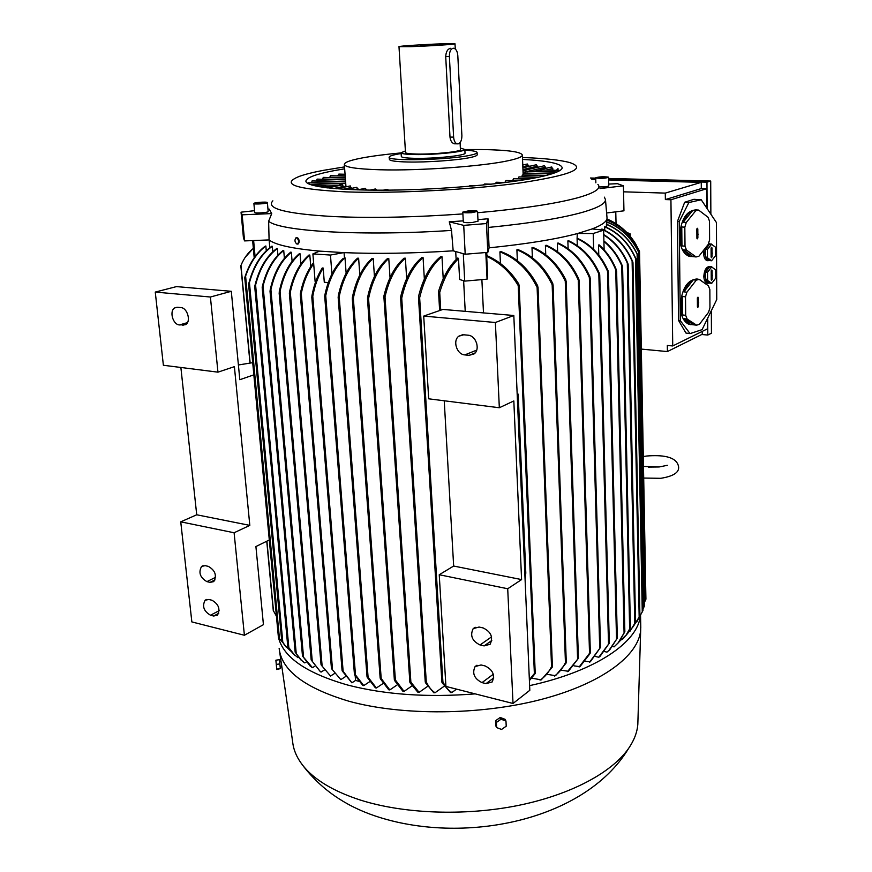 <?xml version="1.0" encoding="UTF-8"?>
<svg xmlns="http://www.w3.org/2000/svg" width="872" height="872" viewBox="0 0 872 872"><rect width="100%" height="100%" fill="white"/><g stroke="black" fill="none" stroke-linecap="round" stroke-linejoin="round"><path stroke-width="1.31" d="M597.887 184.384C601.636 188.417 594.944 192.875 577.798 197.748C555.606 203.743 522.208 208.746 477.616 212.735M604.372 197.159L605.473 199.644C605.571 203.492 598.41 207.58 583.968 211.896C562.691 218.044 530.776 223.232 488.2 227.461L489.083 247.844L487.819 252.357L465.201 254.232L463.719 225.368L449.265 221.815L463.25 220.856M522.47 157.505C544.673 158.301 560.522 160.012 570.005 162.65C587.161 168.47 570.637 175.218 520.453 182.88C470.913 189.747 395.463 193.649 346.304 191.884C295.455 189.344 279.825 184.166 299.401 176.362C305.037 174.324 312.939 172.329 323.12 170.4L344.527 166.901M462.89 213.913C414.745 217.324 371.636 218.218 333.584 216.572C285.754 213.804 265.513 208.561 272.86 200.843M606.988 217.455L607.032 217.913C607.141 221.39 602.181 225.063 592.175 228.922L577.689 233.489L593.222 233.5L593.658 249.425M478.02 221.183L472.155 222.545C466.891 222.851 463.937 222.643 463.305 221.924L462.803 212.147M471.665 212.681L477.551 211.405C476.908 210.708 473.954 210.523 468.689 210.828L462.792 212.103C463.424 212.79 466.389 212.986 471.665 212.681M608.307 177.092C603.119 176.536 598.922 176.776 595.718 177.801L595.968 178.008C601.135 178.575 605.332 178.335 608.58 177.31L608.307 177.092M268.162 211.471L268.173 211.547C268.423 212.605 254.875 213.564 254.711 212.495L254.7 212.408M253.905 203.558C254.057 204.582 267.628 203.634 267.388 202.62L267.377 202.555C267.126 201.541 253.676 202.478 253.894 203.492L254.7 212.43M342.249 670.982L342.238 670.045L351.896 682.82L342.249 670.982M614.106 646.861L618.117 642.893L624.788 631.797L618.771 642.315L614.106 646.861L612.591 646.523M640.31 615.643C638.26 641.857 596.11 671.146 529.62 685.643M475.218 693.872C427.585 697.622 385.119 694.69 347.819 685.076C306.573 673.271 283.444 657.401 278.44 637.465M640.746 625.42L640.68 629.998C638.751 655.57 601.713 683.757 540.858 699.54C480.112 715.312 402.057 715.847 349.116 701.284C304.884 688.106 281.558 670.448 279.138 648.321M329.627 177.561L330.553 175.708L345.192 176.111M322.498 179.272L323.283 177.387L345.334 178.008M316.46 181.049L317.092 179.12L345.476 179.937M311.62 182.902L312.078 180.918L345.617 181.921M308.143 183.621L308.426 182.804L340.887 183.807M522.546 159.402C548.412 160.84 561.633 163.674 562.189 167.893C561.851 170.389 555.911 173.059 544.357 175.904C516.442 182.749 453.037 188.995 397.392 190.02C341.628 191.077 304.655 186.881 305.93 180.875C306.911 177.485 316.274 174.084 333.998 170.672L344.658 168.797M598.519 245.032C606.051 251.692 611.784 259.976 615.741 269.895L616.558 271.257L616.286 269.688C612.34 259.78 606.607 251.496 599.075 244.847L598.519 245.032L598.781 255.082M312.786 296.273L312.056 297.832L311.849 296.197C313.822 285.351 317.277 275.955 322.237 267.976L323.174 268.042C318.215 276.021 314.759 285.427 312.786 296.273L343.132 671.211M637.944 720.479L637.824 724.305C637.214 732.317 634.129 740.361 628.592 748.438C611.806 772.657 570.332 795.002 517.314 805.63C464.296 816.17 403.692 813.827 360.332 800.06C332.93 791.089 313.637 779.394 302.442 764.951C296.72 757.452 293.45 749.735 292.643 741.789L281.667 665.325L281.013 661.467L279.748 661.641M296.502 237.784L295.88 237.882C294.387 240.28 294.769 242.362 297.036 244.127L297.657 244.029C299.161 241.631 298.78 239.549 296.502 237.784L297.145 237.675C299.423 239.44 299.805 241.522 298.3 243.909L297.69 244.018M464.841 149.548L481.736 149.537C507.94 149.973 521.489 151.859 522.383 155.183C522.099 156.862 517.619 158.65 508.932 160.557C484.178 166.225 419.759 170.901 380.159 169.778C356.321 169.059 344.375 167.206 344.331 164.209C344.92 162.138 351.056 160.023 362.719 157.843C373.031 155.957 385.816 154.311 401.098 152.905M512.649 180.678L513.477 178.706L528.585 179.098M518.382 178.836L518.938 176.896L537.73 177.376M522.001 176.972L522.241 175.065L545.436 175.632M477.202 154.671L477.213 154.845C477.038 155.707 474.63 156.622 469.975 157.581C457.353 160.285 426.931 162.454 407.66 161.996C395.572 161.691 389.479 160.797 389.37 159.293L389.228 157.265M280.37 668.312L279.411 660.475M704.194 249.534L703.682 253.556C703.824 257.338 704.914 259.692 706.941 260.619L708.129 260.75M710.124 260.619L707.257 260.314L704.772 253.665L706.691 246.373M697.153 278.975C687.278 279.738 681.664 288.73 680.324 305.963C680.716 315.664 683.539 321.757 688.793 324.231L691.016 324.711M696.63 325.191L689.883 324.373L684.16 318.683L687.158 319.076L696.63 325.191L699.442 324.275L708.587 312.252L709.95 307.707L709.852 289.548L708.446 285.82L699.115 279.345L696.107 279.018L699.431 279.422L703.41 282.321M685.686 315.337L682.678 314.956L681.413 306.094L682.482 296.491L685.501 296.84L685.686 315.337L687.158 319.076M695.9 209.858C686.22 210.784 680.781 219.711 679.582 236.65C680.04 247.103 683.103 253.61 688.782 256.161L691.147 256.597M696.107 256.957L689.883 256.27L683.463 249.817L686.504 250.101L696.107 256.957L698.952 256.194L708.217 244.422L709.601 239.844L709.503 221.205L708.075 217.292L698.625 210.076L695.573 209.858L697.317 209.978M685.011 246.187L681.959 245.915L680.683 236.737L681.762 226.949L684.825 227.2L685.011 246.187L686.504 250.101M710.222 266.494C706.516 266.407 704.38 269.655 703.824 276.239C703.955 279.934 705.012 282.234 706.996 283.149L708.173 283.302M710.211 283.16L707.388 282.899L704.914 276.359C705.492 269.688 707.661 266.451 711.399 266.625L713.133 268.031M464.874 150.18C472.984 150.616 477.06 151.423 477.104 152.622C476.94 153.472 474.521 154.377 469.866 155.325C448.328 160.088 386.013 161.364 389.217 157.08C389.468 156.132 392.28 155.151 397.665 154.137L401.142 153.537M460.362 148.077L464.841 149.472C465.659 151.772 434.125 155.009 414.473 154.562C405.654 154.366 401.185 153.745 401.087 152.698L405.404 150.976M465.016 153.047L465.027 153.178C465.844 155.543 434.343 158.813 414.701 158.323C405.883 158.115 401.425 157.483 401.316 156.404L401.098 152.829M442.834 43.796L455.01 43.796C455.631 44.33 427.901 46.118 410.679 46.652L398.973 46.63C398.678 46.074 425.787 44.33 442.834 43.796M460.438 149.57L460.438 149.679C461.125 151.663 433.994 154.442 417.067 154.061C409.437 153.897 405.578 153.363 405.491 152.458L398.984 46.663M455.598 143.804L454.203 143.793C451.87 142.954 450.464 140.719 449.996 137.089L445.712 56.549C446.006 51.797 447.576 49.05 450.399 48.331L450.682 48.32M420.882 45.747L437.537 44.69L420.882 45.747M453.211 48.243C450.671 48.963 449.396 51.699 449.385 56.451L453.614 137.111C453.93 140.752 455.064 142.997 457.026 143.826L458.149 143.891C460.623 142.964 461.866 140.207 461.888 135.618L457.811 55.59C457.462 51.633 456.209 49.214 454.072 48.32L453.211 48.243M712.141 274.222L712.162 279.367L711.508 280.293L711.236 279.64L711.192 270.941L711.781 270.004L712.119 270.68L712.141 274.222L711.258 274.255L711.247 270.549M711.236 279.661L711.672 274.244M712.032 251.594L712.053 256.782L711.41 257.698L711.127 257.033L711.083 248.269L711.672 247.321L712.021 248.019L712.032 251.594L711.149 251.637L711.138 247.877M711.127 257.087L711.563 251.616M712.152 275.835L711.269 275.661M712.555 275.716L711.683 275.541M712.043 253.218L711.16 253.054M712.457 253.098L711.574 252.935M707.595 280.446L711.716 283.324L715.77 278.059L715.738 269.906L711.639 266.974L707.552 272.238L707.595 280.446L705.688 280.239L709.808 283.117L711.716 283.324M697.829 232.639L697.873 237.947L697.208 238.874L696.913 238.187L696.848 229.227L697.447 228.279L697.807 228.987L697.829 232.639L696.946 232.693L696.902 228.791M696.913 238.307L697.371 232.671M698.341 301.385L698.374 306.552L697.698 307.489L697.426 306.846L697.36 298.115L697.971 297.156L698.308 297.832L698.341 301.385L697.458 301.407L697.426 297.668M697.426 306.89L697.873 301.396M707.465 257.774L711.607 260.761L715.683 255.529L715.65 247.31L711.53 244.269L707.421 249.501L707.465 257.774L705.546 257.589L709.699 260.575L711.607 260.761M501.051 719.193L505.978 721.068L506.218 726.191L501.553 729.45L496.637 727.586L496.375 722.463L501.051 719.193L500.212 717.471L495.558 720.73L496.375 722.463M275.879 660.18L276.762 669.543L275.879 660.18L279.302 659.723L279.868 663.93L276.435 664.388M711.639 266.974L709.732 266.778L705.633 272.042L705.688 280.239M707.552 272.238L705.633 272.042M697.851 234.296L696.957 234.143M698.265 234.197L697.382 234.034M698.352 302.998L697.469 302.813M698.766 302.867L697.883 302.693M711.53 244.269L709.612 244.095L705.503 249.327L705.546 257.589M707.421 249.501L705.503 249.327M495.558 720.73L495.808 725.853L496.637 727.586M500.212 717.471L505.128 719.346L505.978 721.068M276.882 669.075L280.315 668.617L276.762 669.543M280.315 668.617L279.868 663.93M699.486 210.73L702.2 212.801M683.19 222.273C685.577 216.212 688.749 212.288 692.695 210.523L683.19 222.273L686.242 222.513L684.825 227.2M692.695 210.523L695.747 210.741L686.242 222.513M681.762 226.949L681.959 245.915M698.625 210.076L695.747 210.741M683.463 249.817L693.077 256.673M683.888 291.848C686.242 285.787 689.371 281.787 693.262 279.836L683.888 291.848L686.907 292.196L685.501 296.84M693.262 279.836L696.281 280.163L686.907 292.196M682.482 296.491L682.678 314.956M699.115 279.345L696.281 280.163M684.16 318.683L693.632 324.787M707.704 245.076L711.214 243.953L712.936 245.305M710.015 243.822L708.435 243.833M608.602 178.466L710.702 181.049L710.865 214.207M711.334 310.683L711.443 333.224L707.802 335.044L707.715 318.106M590.431 178.008L595.718 178.139M322.825 186.281L324.068 185.333L325.398 185.998M339.59 185.464L340.919 183.796L342.805 184.984M556.39 170.323L557.993 168.569L556.51 170.323M539.528 171.751L540.902 169.495L541.915 169.844M523.004 170.912L524.007 170.443L527.407 171.784M716.446 222.578L716.74 299.576L702.102 329.627L690.046 333.616L680.291 320.634L679.223 221.608L688.869 202.533L701.241 199.775L716.446 222.578M701.742 334.51L707.802 335.044M710.702 181.049L706.963 182.172L608.634 179.643M595.75 179.305L591.739 179.207M707.105 208.572L706.963 182.172M217.956 372.159L163.38 365.259L155.26 292.076L176.482 286.605L231.298 291.303L210.403 297.014L217.956 372.159L234.394 366.654L249.817 525.38L234.099 532.759L180.744 521.838L196.723 514.785L180.875 367.472M234.099 532.759L244.4 635.263L191.851 621.921L180.744 521.838M177.55 307.271L180.842 307.587C187.491 307.794 191.328 321.681 185.573 324.657L179.447 324.94C172.809 324.678 169.026 310.803 174.814 307.87L177.55 307.271M205.193 565.666L208.364 566.375C215.242 570.397 217.03 575.466 213.76 581.613L210.065 582.365L206.904 581.635C200.048 577.58 198.282 572.501 201.596 566.408L205.193 565.666M208.811 599.478L211.961 600.241C218.73 604.22 220.551 609.223 217.422 615.251L213.64 616.014L210.501 615.229C203.754 611.196 201.966 606.193 205.127 600.219L208.811 599.478M244.4 635.263L263.431 624.668L255.91 546.537L269.306 539.986M249.817 525.38L196.723 514.785M155.26 292.076L210.403 297.014M499.329 407.747L495.383 322.498L423.716 316.089L428.686 398.809L499.329 407.747L513.826 400.946L521.587 579.586L507.711 588.753L439.237 574.735L453.658 566.037L444.24 400.782M439.237 574.735L445.93 686.438L513.019 703.475L507.711 588.753M513.019 703.475L529.816 690.297L513.815 315.5L442.889 309.429L423.716 316.089M495.383 322.498L513.815 315.5M463.73 334.783L468.035 335.197C476.003 335.513 480.527 349.345 474.161 353.879L469.082 355.351L464.787 354.904C456.808 354.501 452.394 340.636 458.836 336.178L463.73 334.783M474.924 339.546L476.712 343.252M479.066 627.033L483.164 627.949C491.056 631.829 493.389 637.258 490.129 644.245L484.091 645.901L480.014 644.964C472.123 641.018 469.845 635.579 473.18 628.636L479.066 627.033M481.061 664.965L485.126 665.946C492.876 669.805 495.22 675.146 492.157 681.969L486.042 683.615L481.987 682.613C474.248 678.688 471.948 673.337 475.087 666.557L481.061 664.965M521.587 579.586L453.658 566.037M339.263 185.529L340.919 183.796L342.772 184.951M322.509 186.346L324.068 185.333L325.823 186.172M326.629 187.807L324.635 185.9L319.959 186.87M344.178 187.186L342.162 184.929L327.654 187.927M556.619 172.155L526.437 171.446L524.846 173.256M557.993 168.569L558.047 170.356M560.053 170.411L542.177 170.007L540.586 171.784M539.201 171.751L540.117 169.691L542.362 170.018M523.004 170.759L525.511 170.999M336.57 188.777L350.272 185.921L351.252 188.45M346.631 189.42L356.79 187.284L358.087 189.802M357.771 189.878L365.237 188.287L366.752 190.085M369.968 190.129L375.331 188.973L377.02 190.183M383.244 190.183L386.939 189.377L388.716 190.14M397.621 190.009L401.861 189.922M413.165 189.595L416.576 189.475M430.016 188.897L433.166 188.744M468.384 186.379L470.215 185.66L475.033 185.801M482.979 185.06L484.625 183.981L491.437 184.177M495.013 183.785L496.419 182.259L505.618 182.52M504.877 182.499L505.978 180.493L517.924 180.82M701.241 199.775L693.938 199.306L684.662 202.26L677.446 221.466L678.547 320.406L685.937 333.039L690.046 333.616M688.869 202.533L684.662 202.26M679.223 221.608L677.446 221.466M680.291 320.634L678.547 320.406M702.243 331.404L702.265 334.248L667.396 351.569L667.32 345.454L672.726 345.955L670.928 199.764L665.369 199.579L701.306 188.559L706.691 188.712L706.8 208.125M592.088 179.523L595.761 179.621M608.645 179.959L701.262 182.346L701.306 188.559M707.421 318.694L707.475 328.82L672.726 345.955M253.85 374.84L239.822 379.712L231.298 291.303M264.957 202.729L256.324 203.372L264.957 202.729M262.559 202.446L262.635 203.372M258.243 202.773L258.319 203.612M599.151 177.332L606.095 177.256L601.189 178.062L598.181 177.844L599.151 177.332L599.162 177.921M603.097 177.038L603.119 177.921M473.703 211.144L474.662 211.733L471.131 212.343L465.681 211.765L473.703 211.144L473.736 211.896M469.223 211.155L469.278 212.354M337.78 175.904L338.848 174.095L345.061 174.258M333.475 186.728L326.226 186.488M540.967 169.495L551.758 166.977L552.848 169.909L554.363 170.28M552.848 169.909L551.551 170.214M539.615 170.029L532.879 171.599M524.072 170.432L544.531 165.724L545.785 168.372M522.884 167.805L536.335 164.754L537.719 167.293M522.775 165.026L527.342 164.001L528.835 166.454M641.323 349.094L667.396 351.569M701.262 182.346L665.282 193.104L623.556 191.818M665.369 199.579L665.282 193.104M706.691 188.712L670.928 199.764M554.494 676.04C559.094 672.737 562.734 668.257 565.438 662.6L566.19 661.903L566.037 663.156L555.54 675.713L547.42 674.361M553.022 285.395L552.161 284.773C543.975 267.715 532.225 256.063 516.9 249.806L518.132 249.643C532.966 255.703 544.51 266.963 552.739 283.4L553.022 285.395M567.465 671.647L578.343 658.382L568.402 671.298L561.426 670.23M566.102 281.7L565.252 281.002C557.47 264.935 546.384 253.828 531.996 247.659L533.086 247.485C547.115 253.501 558.026 264.303 565.83 279.879L566.102 281.7M579.106 667.036L590.257 652.354L590.082 653.542L579.945 666.666L574.027 665.859M579.128 281.013L578.278 280.108C570.997 263.573 560.042 252.019 545.414 245.446L546.384 245.283C560.696 251.692 571.52 262.973 578.845 279.116L579.128 281.013M589.527 662.219L600.459 647.46L590.279 661.848L585.374 661.27M590.181 278.55L589.341 277.525C582.343 261.262 571.683 249.828 557.339 243.201L558.189 243.026C572.304 249.523 582.867 260.761 589.897 276.74L590.181 278.55M598.792 657.248L609.256 643.22L600.012 656.398L598.792 657.248L595.532 656.507M599.663 275.04L598.824 273.961C591.957 258.363 581.635 247.354 567.868 240.912L568.62 240.737C582.245 247.092 592.502 257.981 599.38 273.383L599.663 275.04M606.977 652.114L609.136 650.152L617.256 638.239L609.866 649.618L606.977 652.114L604.59 651.591M577.438 238.514L579.488 239.255C592.186 245.795 601.702 256.292 608.057 270.745L608.329 272.304L607.501 271.138C600.764 255.823 590.627 244.978 577.09 238.601L577.297 233.587M273.437 610.782L276.435 616.199M253.36 248.4C248.008 252.629 243.888 258.308 240.966 265.448L240.955 265.6M245.087 257.469L253.338 248.258M252.706 362.665L238.405 364.976M266.287 250.896L265.851 245.98C256.924 252.771 250.177 262.81 245.599 276.097L244.934 277.656L278.419 637.443L282.539 642.25M244.934 277.656L244.869 277.242C249.196 263.845 255.779 253.621 264.619 246.58L265.851 245.98M286.278 647.188L281.721 640.757L284.719 645.302L290.692 651.046M248.782 284.512L248.694 283.858C253.142 266.385 260.913 253.806 271.988 246.144L272.315 246.329C261.644 253.73 254.014 265.84 249.436 282.659L248.782 284.512M294.758 655.308L287.76 646.283L292.73 653.313L298.017 657.706L298.529 657.39M254.929 286.801L254.82 285.994C258.973 268.75 266.341 256.226 276.904 248.4L277.34 248.564C267.105 256.15 259.856 268.293 255.594 284.97L254.929 286.801M303.859 662.295L300.786 659.821L295.161 652.18L301.483 660.333L304.775 662.905L306.236 662.022M262.385 287.662L262.265 286.768C266.287 270.276 273.263 258.145 283.193 250.395L283.727 250.537C274.048 258.112 267.159 269.917 263.072 285.972L262.385 287.662M302.639 656.191L312.481 667.69L310.16 666.066L302.639 656.191M270.233 291.433L270.091 290.322C273.732 273.187 280.599 260.456 290.714 252.139L291.335 252.27C281.438 260.401 274.636 272.86 270.92 289.646L270.233 291.433M320.395 671.734L311.173 659.93L320.438 671.713M279.367 293.254L279.204 292.011C282.702 274.92 289.417 262.134 299.347 253.676L300.055 253.785C290.289 262.101 283.629 274.68 280.065 291.51L279.367 293.254M321.223 665.063L330.543 676.04L321.223 665.063M289.591 293.788L289.428 292.48C292.948 275.825 299.478 263.322 309.037 254.984L309.822 255.082C300.371 263.333 293.864 275.705 290.311 292.185L289.591 293.788M331.611 668.769L340.821 679.626L331.611 668.769M313.68 263.726C307.794 271.792 303.652 281.7 301.287 293.45L300.557 294.976L300.371 293.559C302.835 281.22 307.249 270.898 313.593 262.625M312.895 253.916L330.455 255.049L343.721 252.629L319.61 251.114L312.895 253.916L315.119 281.569L315.697 281.612M323.174 268.042L324.286 282.277L328.264 282.583M354.61 674.895L354.61 673.969L355.493 674.961L363.744 685.61L362.807 685.414L354.61 674.895M324.983 297.036L324.776 295.423C328.068 279.563 334.074 267.355 342.783 258.81L344.985 257.752C335.655 266.243 329.245 278.887 325.736 295.684L324.983 297.036M367.199 677.282L367.21 676.28L368.082 677.195L376.388 687.986L375.385 687.823L367.199 677.282M338.434 297.919L338.216 296.197C341.791 279.323 348.233 266.658 357.531 258.199L358.621 258.221C349.214 266.778 342.75 279.596 339.197 296.654L338.434 297.919M380.323 678.754L380.334 677.62L381.195 678.481L389.817 689.926L388.759 689.796L380.323 678.754M352.582 299.445L352.343 297.57C355.94 280.141 362.512 267.105 372.05 258.45L373.205 258.461C363.515 267.268 356.899 280.533 353.356 298.246L352.582 299.445M394.515 680.454L394.526 679.255L395.387 680.007L404.052 691.398L402.918 691.3L394.515 680.454M367.777 299.63L367.526 297.679C371.298 280.097 377.958 267.028 387.539 258.472L388.77 258.461C378.993 267.224 372.257 280.588 368.573 298.562L367.777 299.63M410.004 682.732L410.036 681.61L410.886 682.177L419.105 692.357L417.917 692.303L410.004 682.732M384.192 297.723L383.953 295.848C388.073 278.844 394.765 266.298 404.052 258.221L405.371 258.188C395.855 266.472 389.065 279.356 385.01 296.851L384.192 297.723M425.405 682.623L425.438 681.37L426.277 681.86C428.653 686.896 431.575 690.537 435.03 692.75L433.776 692.75L425.405 682.623M400.913 298.834L400.651 296.807C404.946 278.92 411.955 265.873 421.667 257.676L423.073 257.622C413.055 266.08 405.938 279.552 401.73 298.06L400.913 298.834M442.017 682.667L442.071 681.359L442.9 681.719C445.352 686.853 448.35 690.45 451.881 692.521L450.552 692.564L442.017 682.667M418.822 298.388L418.56 296.306C423.149 278.07 430.463 264.892 440.491 256.793L441.984 256.706C431.586 265.099 424.141 278.789 419.65 297.766L418.822 298.388M438.889 292.861L438.638 291.085C443.14 276.5 449.549 265.448 457.865 257.927L458.509 258.712C450.279 266.505 444.022 277.765 439.728 292.48L438.889 292.861M517.369 398.842L518.197 394.144L525.805 573.057L525.086 579.629M518.197 394.144L517.161 394.013M483.491 312.906L481.878 279.618M463.632 280.762L465.223 311.337M458.519 258.712L459.609 279.476L464.711 281.111L487.067 279.171L487.612 277.056L486.663 255.518C499.798 261.219 510.512 270.723 518.807 284.043L519.08 285.798L518.219 285.569C510.207 272.086 499.678 262.341 486.631 256.357M529.359 679.713L534.373 673.566L535.234 673.478L529.402 680.574M540.062 680.16C544.847 676.955 548.673 672.454 551.54 666.666L552.292 666.088L552.15 667.385L541.229 679.855L531.865 678.187M537.97 287.836L537.108 287.368C528.388 269.84 515.984 258.014 499.907 251.877L501.291 251.714C516.769 257.643 528.901 269.001 537.686 285.787L537.97 287.836M636.146 244.825L635.372 243.441C628.167 232.017 618.673 223.853 606.901 218.948L624.559 230.219M626.772 232.344L630.194 233.914L628.407 234.056M630.238 236.159L630.194 233.914M606.683 219.962C620.886 225.412 631.731 235.68 639.22 250.744L638.696 249.697C631.11 235.211 620.439 225.336 606.683 220.082M644.43 602.389L645.869 599.271M606.727 221.848C621.017 227.385 631.862 237.86 639.263 253.262L638.74 252.4C631.274 237.522 620.613 227.396 606.738 222.022M642.98 608.961L644.441 606.018M637.628 254.744L637.105 254.09C629.911 239.745 619.676 229.859 606.411 224.42L606.487 224.235C620.079 229.805 630.467 239.974 637.628 254.744M639.416 617.038L642.729 610.989M636.015 258.908L636.277 259.954L635.481 258.374C628.636 243.255 618.368 232.737 604.688 226.807L604.874 226.622C618.837 232.682 629.224 243.441 636.015 258.908M633.028 626.892L639.917 615.915L636.778 621.954M632.647 261.556L632.909 262.734L632.113 261.197C625.431 245.991 615.272 235.32 601.636 229.194L601.92 229.009C615.774 235.244 626.009 246.089 632.647 261.556M626.129 635.263L633.214 626.576L635.47 622.205L630.053 631.164M603.74 234.546C614.509 241.272 622.543 250.842 627.829 263.268L628.102 264.51L627.295 263.104C622.063 250.994 614.215 241.62 603.751 234.971M619.567 641.334L626.151 635.056L630.347 627.72L626.728 634.424L622.434 639.448M603.893 240.912C611.861 247.365 617.986 255.616 622.259 265.688L622.532 267.028L621.725 265.709C617.518 255.91 611.588 247.833 603.914 241.49M330.455 255.049L331.916 274.004M269.121 239.942L269.819 247.79M253.621 240.541L255.093 256.597M252.64 240.585L254.21 257.796M486.75 252.444L486.903 255.627M485.802 252.52L487.067 279.171M463.294 253.698L464.711 281.111M456.132 259.605L455.707 251.539M344.069 252.651L344.44 257.731M278.419 637.378L277.623 628.908M517.358 260.783L516.9 249.806M532.389 257.872L531.996 247.659M545.752 254.875L545.414 245.446M557.622 251.834L557.339 243.201M568.119 248.76L567.868 240.912M577.297 245.686L577.09 238.601M272.315 246.329L272.794 251.866M277.34 248.564L277.917 255.245M283.727 250.537L284.403 258.385M314.814 666.252L312.481 667.69M291.335 252.27L292.098 261.317M324.221 670.099L321.092 672.061M300.055 253.785L300.905 264.074M334.423 673.576L330.543 676.04M309.822 255.082L310.759 266.636M345.41 676.672L340.821 679.626M358.501 681.206L355.558 680.433L351.896 682.82M355.558 680.433L355.209 676.105M369.684 681.686L363.744 685.61M344.985 257.752L346.14 273.198M382.961 683.572L376.388 687.986M358.621 258.221L359.82 274.963M397.022 685.011L389.817 689.926M373.205 258.461L374.437 276.457M411.878 685.97L404.052 691.398M388.77 258.461L390.035 277.656M427.563 686.406L419.105 692.357M405.371 258.188L406.646 278.484M444.11 686.264L435.03 692.75M423.073 257.622L424.337 278.877M456.547 689.131L451.881 692.521M441.984 256.706L443.216 278.691M500.43 263.573L499.907 251.877M606.487 227.341L606.411 224.42M604.776 230.361L604.688 226.807M601.658 229.957L601.636 229.194M593.222 233.5L603.631 230.175L604.122 249.828M298.17 238.296L299.249 242.078M319.61 251.114C292.098 248.596 275.258 244.869 269.088 239.92L244.574 240.912L242.154 214.817L241.043 212.179L254.537 210.686M244.574 240.912L243.441 237.936L241.043 212.179M608.58 177.31L608.787 185.9C607.642 186.619 604.449 186.968 599.195 186.957M603.631 230.175L592.175 228.922M487.819 252.357L486.456 223.559L463.719 225.368M577.689 233.489C556.129 239.222 526.59 244.007 489.083 247.844M465.201 254.232L453.168 250.82C413.361 253.392 376.878 253.992 343.721 252.629M615.774 211.841L616.046 223.723M608.743 184.068L617.485 183.698L623.426 185.834L600.012 188.559M606.607 212.986L623.949 210.817L623.426 185.834M453.168 250.82L451.511 230.404C362.643 236.399 279.705 231.353 268.63 221.237L269.088 239.92M267.966 209.204L269.132 209.073L271.726 213.585L268.63 221.237M271.726 213.585L242.154 214.817M477.954 219.668L488.004 218.763L488.2 227.461M488.004 218.763L486.456 223.559M451.511 230.404L449.265 221.815M453.614 137.111L449.996 137.089M449.385 56.451L445.712 56.549M712.162 279.367L711.29 279.302M712.119 270.68L711.247 270.614M712.053 256.782L711.181 256.717M712.021 248.019L711.138 247.953M697.873 237.947L696.979 237.893M697.807 228.987L696.913 228.944M698.374 306.552L697.502 306.464M698.308 297.832L697.437 297.744M539.506 171.021L540.575 171.457M523.058 172.155L524.835 172.907M182.728 325.289L186.052 324.33M179.447 324.94L187.447 322.64M210.065 582.365L215.035 579.88M206.904 581.635L215.624 577.297M213.64 616.014L218.741 613.321M210.501 615.229L219.188 610.662M469.082 355.351L475.153 352.909M464.787 354.904L476.69 350.13M484.091 645.901L491.786 640.495M480.014 644.964L491.568 636.876M486.042 683.615L493.737 677.904M481.987 682.613L493.301 674.252M337.758 175.654L345.181 175.85M329.605 177.278L345.312 177.725M322.477 178.967L345.454 179.632M316.438 180.722L345.595 181.594M311.598 182.553L345.748 183.6M341.573 185.082L342.467 185.104M310.16 184.515L339.263 185.442M325.038 187.611L326.597 187.284M333.496 188.516L344.113 186.314M343.088 189.224L351.187 187.524M353.77 189.736L358.021 188.832M365.499 190.063L366.731 189.802M504.855 182.194L507.548 182.27M512.638 180.395L519.505 180.58M518.382 178.575L529.86 178.88M521.99 176.733L538.743 177.169M523.178 174.869L546.21 175.435M524.835 173.059L552.303 173.713M540.575 171.61L557.012 171.98M545.937 170.095L552.804 168.481M527.2 171.468L545.741 167.162M522.949 169.517L537.675 166.149M522.84 166.705L528.792 165.364M552.161 284.773L565.438 662.6M565.252 281.002L577.591 659.156M578.278 280.108L589.527 653.302M589.341 277.525L599.729 648.517M598.824 273.961L608.525 644.321M607.501 271.138L616.537 639.405M615.741 269.895L624.08 633.137M240.966 265.448L250.155 363.079M266.908 541.152L273.514 611.294M245.599 276.097L279.487 638.914M248.76 284.555L281.885 640.942M249.436 282.659L282.822 642.435M254.897 286.844L287.913 646.392M255.594 284.97L288.85 647.863M262.341 287.695L295.303 652.223M263.072 285.972L296.24 653.564M270.189 291.455L302.595 655.635M270.92 289.646L303.543 657.063M279.323 293.275L311.304 659.821M280.065 291.51L312.263 661.194M289.537 293.799L321.158 664.366M290.311 292.185L322.106 665.609M300.491 294.965L331.545 667.996M301.287 293.45L332.494 669.162M311.98 297.799L342.173 670.034M324.896 296.992L354.533 673.98M325.736 295.684L355.493 674.961M338.336 297.832L367.134 676.312M339.197 296.654L368.082 677.195M352.473 299.325L380.247 677.675M353.356 298.246L381.195 678.481M367.657 299.478L394.438 679.343M368.573 298.562L395.387 680.007M384.062 297.537L409.938 681.719M385.01 296.851L410.886 682.177M400.76 298.584L425.329 681.523M401.73 298.06L426.277 681.86M418.669 298.082L441.951 681.555M419.65 297.766L442.9 681.719M438.714 292.556L439.739 310.519M439.728 292.48L440.731 310.181M518.219 285.569L534.373 673.566M537.108 287.368L551.54 666.666M638.696 249.697L638.751 252.106M638.74 252.4L645.204 600.972M637.105 254.09L643.765 607.533M635.481 258.374L642.261 612.002M632.113 261.197L639.176 617.485M627.295 263.104L634.772 623.578M621.725 265.709L629.649 629.028M648.267 467.098L658.96 466.967L643.482 466.422M646.752 456.023L643.307 456.536M643.699 478.052L660.725 478.314C673.184 476.319 679.146 472.537 678.634 466.989C676.879 455.642 660.191 455.01 647.144 455.98M667.331 465.299L659.352 466.934M605.473 199.644L607.032 217.913M478.03 221.226L477.551 211.405M595.849 182.804L595.718 177.823M268.173 211.547L267.388 202.62M618.117 642.893L618.771 642.315M640.538 615.261L640.789 627.982M305.93 180.875L305.985 181.55M637.824 724.305L640.68 629.998M298.3 243.909L297.657 244.029M628.592 748.438C584.327 821.598 462.084 845.393 375.069 815.941C344.614 805.652 320.406 788.659 302.442 764.951M280.348 667.102L281.852 666.895M522.383 155.183L523.167 175.087M706.941 260.619L708.042 260.728M688.793 324.231L689.883 324.373M688.782 256.161L689.883 256.27M706.996 283.149L708.086 283.269M477.104 152.622L477.213 154.845M464.841 149.472L465.027 153.178M455.01 43.796L455.282 49.006M460.078 142.605L460.438 149.679M457.026 143.826L454.203 143.793M174.814 307.87L177.081 307.249M201.596 566.408L203.154 565.656M205.127 600.219L206.599 599.467M458.836 336.178L462.574 334.761M473.18 628.636L475.207 627.262M475.087 666.557L476.94 665.227M344.353 164.623L345.977 186.815M311.369 184.929L324.024 185.333M523.102 173.212L551.736 173.899M281.078 661.772L279.552 651.199M553.088 284.872L566.277 662.186M566.179 281.264L578.419 658.589M579.193 280.588L590.344 652.55M590.246 278.19L600.536 647.624M599.729 274.735L609.321 643.329M608.394 272.053L617.322 638.304M616.624 271.039L624.853 631.84M240.835 265.851L249.992 363.101M266.756 541.24L273.296 610.771M244.76 277.776L278.419 637.443M248.607 284.577L281.721 640.746M254.733 286.779L287.749 646.272M262.178 287.553L295.161 652.158M270.015 291.226L302.453 655.657M279.138 292.959L311.173 659.908M289.362 293.428L321.027 664.497M300.306 294.529L331.425 668.192M311.795 297.254L342.064 670.317M324.711 296.415L354.435 674.285M338.151 297.21L367.025 676.661M352.288 298.616L380.148 678.1M367.472 298.725L394.351 679.8M383.887 296.796L409.851 682.155M400.586 297.788L425.253 682.024M418.495 297.254L441.875 682.089M438.562 291.848L439.63 310.563M519.156 285.253L535.234 673.478M538.035 287.248L552.39 666.415M639.536 251.474L645.923 599.217M637.955 255.616L644.495 605.931M636.342 259.943L643.002 610.356M632.974 262.668L639.917 615.915M628.167 264.401L635.524 622.15M622.597 266.887L630.412 627.709M600.012 656.398L599.206 656.899M609.866 649.618L609.136 650.152M626.728 634.424L626.151 635.056M633.715 625.889L633.214 626.576M639.645 616.624L639.231 617.365M284.719 645.302L284.13 644.637M292.73 653.313L292.087 652.736M301.483 660.333L300.786 659.821M310.912 666.524L310.16 666.066M320.983 671.985L320.177 671.582M606.672 219.613L606.792 224.355"/></g></svg>
